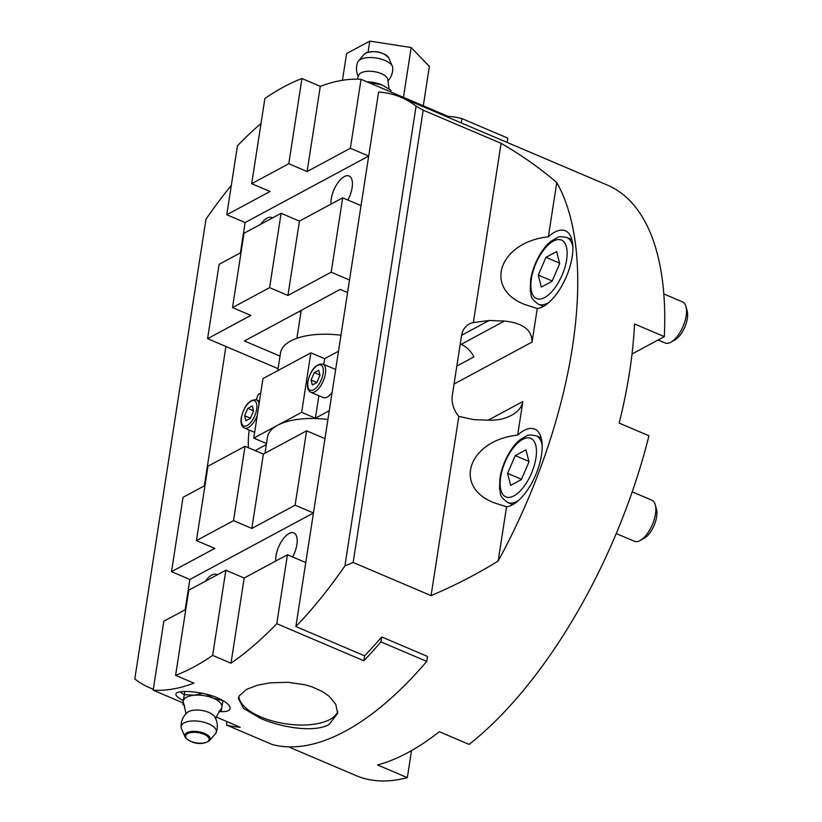 <?xml version="1.0" encoding="UTF-8"?>
<svg xmlns="http://www.w3.org/2000/svg" width="822" height="822" viewBox="0 0 822 822"><rect width="100%" height="100%" fill="white"/><g stroke="black" fill="none" stroke-linecap="round" stroke-linejoin="round"><path stroke-width="1.23" d="M517.665 435.105A41.85 18.875 113.1 0 1 534.68 429.094A41.85 18.875 113.1 0 1 541.472 455.141A41.85 18.875 113.1 0 1 506.568 506.763L494.197 502.838C452.377 486.819 468.458 440.376 517.665 435.105L522.854 401.537C521.857 407.075 518.024 411.699 511.356 415.408C504.78 418.83 497.361 420.432 489.1 420.206L473.749 419.631L458.82 416.394A22.317 17.354 -118.3 0 1 452.306 395.32L461.512 335.838A22.317 17.354 -118.3 0 1 469.27 323.981A22.317 17.354 -118.3 0 1 473.338 322.563L489.1 320.488L504.441 321.063C522.864 322.964 532.07 329.961 532.07 342.044L537.259 308.476L524.888 304.551C483.069 288.532 499.16 242.089 548.356 236.818A41.85 18.875 113.1 0 1 565.382 230.807A41.85 18.875 113.1 0 1 572.163 256.854A41.85 18.875 113.1 0 1 537.259 308.476M548.356 236.818L556.761 182.556C540.198 168.294 521.641 155.224 501.091 143.336L473.338 322.563M501.091 143.336L423.176 110.169L416.076 106.172L344.911 565.906L353.152 562.474L423.176 110.169M458.82 416.394L431.067 595.631L353.152 562.474M153.324 689.185A320.878 144.672 113.1 0 1 149.779 687.798A320.878 144.672 113.1 0 1 134.798 678.931L205.973 219.197A320.878 144.672 113.1 0 1 231.331 185.34M324.957 438.619L306.627 430.82L295.108 505.17L313.449 512.979L189.851 579.469L185.166 609.77L189.851 579.469L171.521 571.66L183.029 497.31L204.976 485.504M204.349 485.843L225.927 346.483M507.102 142.422L507.77 138.117L461.933 118.615A320.878 144.672 -66.9 0 0 448.124 116.364L361.043 79.302L350.367 148.258L368.698 156.057L245.11 222.546L240.414 252.857L245.11 222.546L226.769 214.748L237.445 145.792A320.878 144.672 113.1 0 1 261.016 123.454M288.584 746.869L356.029 775.578A320.878 144.672 -66.9 0 0 407.332 777.643L377.545 764.963A320.878 144.672 -66.9 0 0 439.338 731.724L469.126 744.403A320.878 144.672 -66.9 0 0 648.969 435.773L619.172 423.104A320.878 144.672 -66.9 0 0 634.522 323.96L664.31 336.64A320.878 144.672 -66.9 0 0 607.345 185.084L401.095 97.304A320.878 144.672 113.1 0 1 416.076 106.172M344.911 565.906A320.878 144.672 113.1 0 1 295.869 626.549L378.603 92.064A320.878 144.672 113.1 0 1 401.095 97.304M556.761 182.556A320.878 144.672 113.1 0 1 498.163 561.025L506.568 506.763M431.067 595.631C455.049 585.418 477.418 573.879 498.163 561.025M295.869 626.549L364.608 655.802A320.878 144.672 -66.9 0 0 381.696 636.937L427.522 656.449L426.762 661.402A320.878 144.672 113.1 0 1 272.267 744.516L226.44 725.004A320.878 144.672 -66.9 0 0 240.25 727.254L215.97 716.918M456.837 366.078L473.893 356.902A22.317 17.354 61.7 0 0 461.183 344.336L460.258 343.945M329.273 410.723L315.401 418.193L301.653 412.336L310.86 352.854L262.968 378.613L253.762 438.105L266.492 443.52M256.31 399.739A83.71 37.74 113.1 0 1 258.19 394.437L260.738 393.07M310.86 352.854L324.618 358.7L338.479 351.241M301.653 412.336L253.762 438.105M266.328 444.589L255.159 450.6M327.916 419.497A61.383 26.9 -171.2 0 0 277.713 425.221A61.383 26.9 -171.2 0 0 267.458 437.283L264.992 453.21M324.618 358.7L323.724 364.423M318.885 395.711L315.401 418.193M342.466 80.279L346.596 53.574L369.787 41.1L411.175 47.542L429.372 66.459L423.279 105.791M411.175 47.542L403.458 97.366M316.799 382.6L312.339 385.004L311.065 380.011L314.261 372.613L318.72 370.208L319.984 375.212L316.799 382.6M322.912 364.074C315.905 363.643 310.819 369.623 307.675 382.004C306.925 387.419 307.993 390.851 310.891 392.31A15.351 6.915 -66.9 0 0 323.272 380.905A15.351 6.915 -66.9 0 0 322.912 364.074L335.284 369.335A15.351 6.915 113.1 0 1 335.653 369.52M332.109 392.443A15.351 6.915 113.1 0 1 323.272 397.581L310.891 392.31M311.065 380.011L316.86 382.466M319.943 375.027L314.261 372.613M632.221 491.833L651.846 500.187A22.317 10.07 113.1 0 1 655.329 504.996A22.317 10.07 113.1 0 1 640.246 540.444A22.317 10.07 113.1 0 1 640.04 540.557A22.317 10.07 113.1 0 1 634.368 541.266L616.253 533.56M644.14 538.256A18.043 8.138 -66.9 0 0 644.304 538.163A18.043 8.138 -66.9 0 0 656.501 509.506L655.329 504.996M521.343 479.606L510.637 485.36L507.595 473.369L515.24 455.614L525.946 449.86L528.998 461.851L521.343 479.606M507.595 473.369L521.487 479.277M528.885 461.419L515.24 455.614M663.796 293.927L682.548 301.91A22.317 10.07 113.1 0 1 686.031 306.709A22.317 10.07 113.1 0 1 670.937 342.158A22.317 10.07 113.1 0 1 670.731 342.271A22.317 10.07 113.1 0 1 665.06 342.98L658.052 340M674.841 339.969A18.043 8.138 -66.9 0 0 675.006 339.876A18.043 8.138 -66.9 0 0 687.202 311.219L686.031 306.709M552.045 281.319L541.338 287.073L538.287 275.082L545.942 257.327L556.648 251.573L559.69 263.564L552.045 281.319M538.287 275.082L552.178 280.99M559.587 263.132L545.942 257.327M411.514 750.609L407.332 777.643M664.31 336.64L632.015 354.005M340.966 335.222A61.383 26.9 -171.2 0 0 280.508 353.008L277.774 370.65M369.787 41.1L368.081 52.094M248.408 447.723A83.71 37.74 113.1 0 1 249.189 430.06M253.515 410.764L247.833 408.349L252.292 405.945L253.556 410.949L250.371 418.347L245.912 420.741L244.637 415.747L247.833 408.349M244.637 415.747L250.422 418.203M448.124 116.364L447.98 117.258M368.698 156.057L361.022 205.634L342.692 197.835L331.184 272.185L349.514 279.994M299.239 311.456L300.944 312.175M350.367 148.258L307.109 171.531L288.779 163.732L251.696 183.676L264.89 98.476A320.878 144.672 113.1 0 1 301.962 78.532L320.292 86.341A320.878 144.672 113.1 0 1 361.043 79.302M461.933 118.615L461.265 122.91M278.083 368.677L207.586 338.674L219.104 264.324L241.041 252.518M226.769 214.748L270.027 191.475L251.696 183.676M280.025 356.111L244.411 340.955L340.195 289.426L347.562 292.56M331.184 272.185L287.926 295.458L269.595 287.659L232.513 307.603L250.844 315.401L207.586 338.674M390.789 91.972L391.025 90.451L382.641 85.241A19.533 8.559 -171.2 0 0 382.004 84.964L367.044 81.861M382.004 84.964A19.533 8.559 -171.2 0 0 366.951 81.82M372.274 84.091L372.5 82.57M387.779 81.172A18.135 18.135 0 0 0 392.721 67.733A17.827 7.809 -171.2 0 0 392.371 66.315A17.827 7.809 -171.2 0 0 378.521 58.424A17.827 7.809 -171.2 0 0 360.426 59.492A17.827 7.809 -171.2 0 0 358.392 61.054A17.827 7.809 -171.2 0 0 357.642 62.297A18.135 18.135 0 0 0 358.289 76.6M389.114 89.033L387.809 80.001A14.786 6.484 -171.2 0 0 377.606 72.346A14.786 6.484 -171.2 0 0 361.022 72.86A14.786 6.484 -171.2 0 0 358.608 75.48L357.323 79.159M288.779 163.732L301.962 78.532M307.109 171.531L320.292 86.341M287.926 295.458L299.434 221.097L281.103 213.299L269.595 287.659M232.513 307.603L244.021 233.243L281.103 213.299M299.434 221.097L342.692 197.835M330.989 204.123A18.834 8.487 113.1 0 1 336.979 184.087A18.834 8.487 113.1 0 1 349.062 175.98A18.834 8.487 113.1 0 1 352.114 187.704A18.834 8.487 113.1 0 1 347.87 200.034M260.636 224.314A18.834 8.487 113.1 0 1 271.815 217.542A18.834 8.487 113.1 0 1 272.514 217.922M182.998 702.882L153.169 690.192L163.845 621.237L185.793 609.431M313.449 512.979L305.774 562.546L287.443 554.747L276.767 623.703L363.848 660.765A320.878 144.672 -66.9 0 0 380.925 641.9L426.762 661.402M276.767 623.703A320.878 144.672 113.1 0 1 230.992 663.21L212.662 655.411A320.878 144.672 113.1 0 1 175.579 675.355L193.91 683.154A320.878 144.672 113.1 0 1 153.169 690.192M183.378 700.601C178.169 697.929 175.672 695.802 175.908 694.2C175.528 689.771 200.825 690.603 217.717 697.95C226.194 701.793 230.335 705.317 230.15 708.513C229.502 711.092 225.752 712.088 218.909 711.492M329.088 724.48C314.744 732.813 282.275 727.871 260.574 718.377L243.487 708.42L238.349 698.361L239.161 695.926L246.59 689.37L257.101 685.312L269.791 682.856L288.08 682.291L305.188 684.818L312.185 686.904L322.543 691.621L329.201 696.316L335.746 704.259L337.667 713.301L329.088 724.48M226.44 725.004L226.964 721.593M363.848 660.765L364.608 655.802M381.696 636.937L380.925 641.9M175.579 675.355L188.772 590.165L225.845 570.211L244.185 578.02L287.443 554.747M171.521 571.66L214.778 548.397L196.448 540.588L207.956 466.228L245.038 446.284L263.369 454.093L306.627 430.82M184.765 691.487L182.772 704.403L184.323 694.641L194.115 695.248L202.695 693.357M186.019 713.681L183.779 703.724A19.533 8.559 8.8 0 1 183.306 701.074A19.533 8.559 8.8 0 1 186.563 697.241A19.533 8.559 8.8 0 1 194.115 695.248A19.533 8.559 8.8 0 1 213.422 698.258L222.916 700.642L221.365 710.403L219.155 711.164M206.312 694.189L213.422 698.258A19.533 8.559 8.8 0 1 221.899 707.074A19.533 8.559 8.8 0 1 220.645 709.437L215.508 718.253M184.683 705.821L182.772 704.403M184.806 691.487L184.323 694.641M184.971 736.831L181.415 728.539A17.827 7.809 8.8 0 1 181.076 727.121A17.827 7.809 8.8 0 1 184.087 722.898A17.827 7.809 8.8 0 1 208.593 723.822A17.827 7.809 8.8 0 1 216.155 732.556A17.827 7.809 8.8 0 1 215.405 733.799L209.507 740.632A12.875 5.641 -171.2 0 0 204.596 733.429A12.875 5.641 -171.2 0 0 186.892 732.762A12.875 5.641 -171.2 0 0 184.971 736.831C187.467 741.239 200.126 747.095 209.507 740.632M187.272 712.479A14.786 6.484 8.8 0 1 188.485 711.657A14.786 6.484 8.8 0 1 202.87 710.64A14.786 6.484 8.8 0 1 214.686 716.733A18.135 18.135 0 0 1 216.155 732.556M337.75 711.523A50.224 22.009 8.8 0 1 260.79 716.928A50.224 22.009 8.8 0 1 238.883 696.511M295.108 505.17L251.851 528.443L233.52 520.645L196.448 540.588M263.369 454.093L251.851 528.443M212.662 655.411L225.845 570.211M244.185 578.02L230.992 663.21M233.52 520.645L245.038 446.284M184.251 694.826A27.907 12.227 8.8 0 1 180.388 691.847M205.387 581.226A18.834 8.487 113.1 0 1 216.566 574.455A18.834 8.487 113.1 0 1 217.255 574.835M275.74 561.046A18.834 8.487 113.1 0 1 276.007 555.836A18.834 8.487 113.1 0 1 293.814 532.903A18.834 8.487 113.1 0 1 292.622 556.946M522.854 401.537L488.206 420.176M307.962 381.675A13.676 6.165 113.1 0 1 320.94 365.05A13.676 6.165 113.1 0 1 317.682 386.093A13.676 6.165 113.1 0 1 307.962 381.675M542.15 445.051A36.271 16.358 -66.9 0 0 536.17 435.794C530.663 434.787 527.508 434.807 526.717 435.845L520.645 439.328C513.113 444.579 502.951 460.115 499.94 477.962L499.54 488.905C501.512 494.043 497.824 495.132 507.76 502.55A36.271 16.358 -66.9 0 0 518.569 500.434M500.68 477.089A31.811 14.344 113.1 0 1 530.889 438.403A31.811 14.344 113.1 0 1 523.316 487.343A31.811 14.344 113.1 0 1 500.68 477.089M572.842 246.764A36.271 16.358 -66.9 0 0 566.861 237.507C561.354 236.5 558.21 236.52 557.408 237.558L551.336 241.041C543.804 246.292 533.653 261.828 530.632 279.675L530.241 290.618C532.204 295.756 528.515 296.845 538.451 304.263A36.271 16.358 -66.9 0 0 549.271 302.147M531.382 278.802A31.811 14.344 113.1 0 1 561.58 240.116A31.811 14.344 113.1 0 1 554.007 289.056A31.811 14.344 113.1 0 1 531.382 278.802M504.441 321.063L461.183 344.336M532.07 342.044L454.063 384.018M489.1 320.488L461.615 335.273M254.645 432.382L244.463 428.046A15.351 6.915 -66.9 0 0 257.235 415.665M259.053 403.941A15.351 6.915 -66.9 0 0 256.485 399.811L259.495 401.095M241.524 417.422A13.676 6.165 113.1 0 1 254.512 400.787A13.676 6.165 113.1 0 1 251.255 421.83A13.676 6.165 113.1 0 1 241.524 417.422M365.759 53.091A12.875 5.641 8.8 0 1 378.819 52.32A12.875 5.641 8.8 0 1 388.827 58.023C383.319 51.961 375.695 50.265 365.965 52.927L364.29 54.221A12.875 5.641 8.8 0 1 365.759 53.091M187.621 733.625A11.888 5.209 8.8 0 1 207.966 736.789A11.888 5.209 8.8 0 1 196.571 742.924A11.888 5.209 8.8 0 1 187.621 733.625M153.313 689.298L149.779 687.798M301.222 310.387L296.906 338.274M644.304 538.163L640.246 540.444M507.76 502.55L512.753 504.667M536.17 435.794L541.164 437.921M675.006 339.876L670.937 342.158M538.451 304.263L543.445 306.39M566.861 237.507L571.855 239.634M244.463 428.046C241.565 426.587 240.497 423.155 241.247 417.751C244.391 405.359 249.467 399.379 256.485 399.811M364.29 54.221L358.392 61.054M388.827 58.023L392.371 66.315M187.252 712.499A18.135 18.135 0 0 0 181.076 727.121"/></g></svg>
